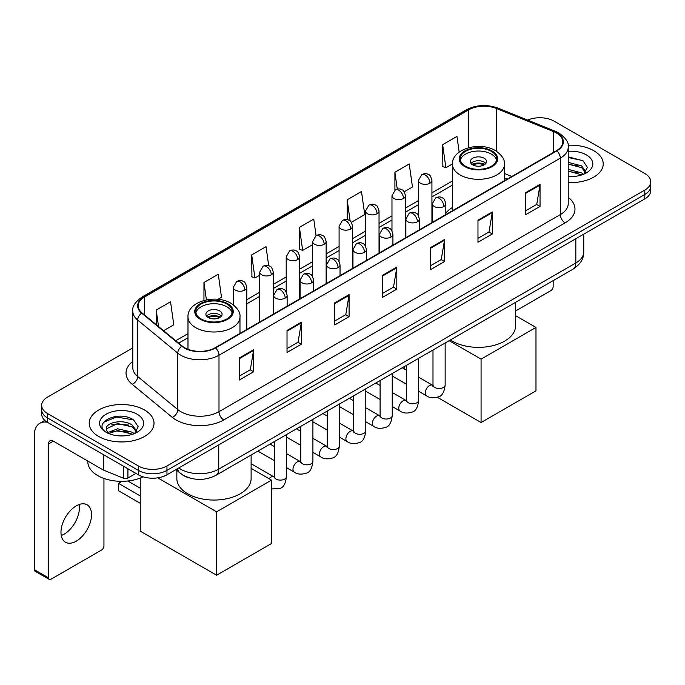 <?xml version="1.0" encoding="UTF-8"?>
<svg xmlns="http://www.w3.org/2000/svg" width="685" height="685" viewBox="0 0 685 685"><rect width="100%" height="100%" fill="white"/><g stroke="black" fill="none" stroke-linecap="round" stroke-linejoin="round"><path stroke-width="1.03" d="M452.46 207.435A35.783 20.661 0 0 0 445.815 213.155M507.037 179.222L504.443 178.168M189.762 478.019A20.25 11.696 180 0 1 181.585 474.191M132.787 347.886L47.616 397.06A20.25 11.696 0 0 0 41.682 405.332L41.682 414.151A20.25 11.696 0 0 0 47.616 422.414L138.319 474.782A20.25 11.696 0 0 0 166.96 474.782L644.816 198.898A20.25 11.696 0 0 0 650.75 190.627L650.75 186.217A20.25 11.696 0 0 1 644.816 194.48A20.25 11.696 0 0 0 650.75 186.217L650.75 181.808A20.25 11.696 0 0 0 644.816 173.536L554.114 121.168A20.25 11.696 0 0 0 527.647 120.089M41.682 405.332A20.25 11.696 0 0 0 47.616 413.594L138.319 465.963A20.25 11.696 0 0 0 166.96 465.963L166.96 470.372L644.816 194.48L166.96 470.372A20.25 11.696 0 0 1 138.319 470.372A20.25 11.696 0 0 0 166.96 470.372L166.96 474.782M47.616 413.594L47.616 418.004L138.319 470.372L47.616 418.004A20.25 11.696 0 0 1 41.682 409.741A20.25 11.696 0 0 0 47.616 418.004L47.616 422.414M593.741 150.666A32.409 18.709 0 0 0 568.096 145.246A32.409 18.709 0 0 1 593.741 150.666A32.409 18.709 0 0 1 603.228 163.895A32.409 18.709 0 0 0 593.741 150.666M144.526 410.015A32.409 18.709 0 0 0 109.206 405.957A32.409 18.709 0 0 0 89.204 423.244A32.409 18.709 0 0 0 98.7 436.473A32.409 18.709 0 0 0 134.012 440.524A32.409 18.709 0 0 0 154.014 423.244A32.409 18.709 0 0 0 144.526 410.015A32.409 18.709 0 0 0 109.206 405.957A32.409 18.709 0 0 0 89.204 423.244A32.409 18.709 0 0 0 98.7 436.473A32.409 18.709 0 0 0 134.012 440.524A32.409 18.709 0 0 0 154.014 423.244A32.409 18.709 0 0 0 144.526 410.015M556.503 133.018A21.603 12.476 180 0 1 562.83 141.838A21.603 12.476 180 0 1 556.503 150.657L215.176 347.723A21.603 12.476 180 0 1 182.201 346.062L142.095 312.985A21.603 12.476 180 0 1 138.19 305.835A21.603 12.476 180 0 1 144.518 297.016L468.668 109.865A21.603 12.476 180 0 1 496.342 108.47L553.617 131.623A21.603 12.476 180 0 1 556.503 133.018M556.888 132.804A22.143 12.784 0 0 0 553.925 131.366L496.651 108.213A22.143 12.784 0 0 0 468.292 109.643L144.133 296.793A22.143 12.784 0 0 0 141.658 313.165L181.765 346.233A22.143 12.784 0 0 0 215.561 347.946L556.888 150.88A22.143 12.784 0 0 0 556.888 132.804M239.288 358.007L239.288 380.055L253.604 371.784L253.604 349.735L239.288 358.007M239.288 376.142L250.316 369.772L253.544 350.472A5.403 3.117 -120 0 0 253.604 349.735M250.222 369.832L253.604 371.784M287.024 330.444L287.024 352.492L301.34 344.221L301.34 322.173L287.024 330.444M287.024 348.579L298.052 342.209L301.289 322.909A5.403 3.117 -120 0 0 301.34 322.173M297.958 342.269L301.34 344.221M334.759 302.881L334.759 324.93L349.085 316.667L349.085 294.61L334.759 302.881M334.759 321.017L345.788 314.655L349.025 295.346A5.403 3.117 -120 0 0 349.085 294.61M345.694 314.706L349.085 316.667M525.712 192.639L525.712 214.688L540.037 206.416L540.037 184.368L525.712 192.639M525.712 210.774L536.74 204.404L539.977 185.104A5.403 3.117 -120 0 0 540.037 184.368M536.646 204.464L540.037 206.416M477.976 220.202L477.976 242.25L492.292 233.979L492.292 211.93L477.976 220.202M477.976 238.337L489.004 231.967L492.241 212.667A5.403 3.117 -120 0 0 492.292 211.93M488.91 232.027L492.292 233.979M430.24 247.756L430.24 269.813L444.556 261.542L444.556 239.493L430.24 247.756M430.24 265.9L441.268 259.529L444.496 240.221A5.403 3.117 -120 0 0 444.556 239.493M441.166 259.581L444.556 261.542M382.495 275.319L382.495 297.367L396.82 289.104L396.82 267.056L382.495 275.319M382.495 293.463L393.533 287.092L396.761 267.784A5.403 3.117 -120 0 0 396.82 267.056M393.43 287.143L396.82 289.104M568.233 182.544A32.409 18.709 0 0 0 603.228 163.895A32.409 18.709 0 0 1 568.233 182.544M166.96 465.963L644.816 190.07A20.25 11.696 0 0 0 650.75 181.808M217.924 299.328L221.512 297.256L218.284 274.223L203.959 282.485L203.959 300.441M163.578 330.701L173.776 324.818L170.539 301.777L156.223 310.048L156.223 324.63M351.311 222.317L364.728 214.576L361.492 191.535L347.175 199.806L347.175 219.645M404.21 191.783L412.464 187.014L409.228 163.972L394.911 172.243L394.911 190.156M459.173 152.113L456.972 136.409L442.647 144.681L442.878 166.601M268.691 265.686L266.02 246.66L251.695 254.923L251.926 276.843M316.076 235.649L313.756 219.097L299.431 227.369L299.662 249.28M299.431 227.369L302.667 250.402L312.634 244.648M302.667 250.402L299.431 249.194M347.175 199.806L350.155 221.075M394.911 172.243L397.283 189.128M442.647 144.681L445.884 167.722L452.468 163.92M445.884 167.722L442.647 166.506M251.695 254.923L254.931 277.964L259.743 275.182M254.931 277.964L251.695 276.757M203.959 282.485L206.399 299.867M156.223 310.048L158.535 326.539M568.233 176.37L572.258 176.567M568.233 169.366L581.616 172.894L583.397 174.324M568.233 171.113L581.933 174.863M568.233 162.362L581.616 165.89L585.992 171.944M568.233 164.117L581.616 167.637L585.649 172.397M568.233 176.507A22.006 12.707 0 0 0 586.386 172.877A22.006 12.707 0 0 0 586.386 154.904A22.006 12.707 0 0 0 568.233 151.274M583.92 174.101L587.37 167.337L583.003 160.761L568.233 156.831M568.233 157.507L582.704 160.564M568.233 164.511L577.832 165.71M568.233 171.515L577.832 172.714M515.582 310.99L550.774 290.671A3.374 1.952 120 0 0 553.163 286.544L553.163 280.636M491.342 151.351A18.23 10.523 0 0 0 471.477 149.065A18.23 10.523 0 0 0 460.226 158.792A18.23 10.523 0 0 0 465.56 166.232A18.23 10.523 0 0 0 485.425 168.519A18.23 10.523 0 0 0 496.676 158.792A18.23 10.523 0 0 0 491.342 151.351M496.522 160.17A18.23 10.523 0 0 0 491.342 154.108A18.23 10.523 0 0 0 472.599 151.582A18.23 10.523 0 0 0 460.38 160.17M450.396 339.966A37.136 21.44 0 0 0 452.194 341.087A37.136 21.44 0 0 0 492.661 345.728A37.136 21.44 0 0 0 515.582 325.923L515.582 302.325M484.184 158.244A8.1 4.675 0 0 0 475.347 157.225A8.1 4.675 0 0 0 470.347 161.549A8.1 4.675 0 0 0 472.719 164.854A8.1 4.675 0 0 0 481.555 165.873A8.1 4.675 0 0 0 486.555 161.549A8.1 4.675 0 0 0 484.184 158.244M485.828 163.475A8.1 4.675 0 0 0 484.184 162.097A8.1 4.675 0 0 0 471.074 163.475M471.905 164.306A10.806 6.234 180 0 1 484.518 164.109L484.518 164.648M472.796 164.897A9.453 5.454 180 0 1 483.55 164.665L484.518 164.109M483.387 165.256L483.55 164.665M481.075 422.525L481.075 359.137L535.978 327.439L535.978 390.835L481.075 422.525L437.381 397.3M404.698 369.155L404.698 366.347M481.075 359.137L449.129 340.693M515.582 315.665L535.978 327.439M226.872 304.037A18.23 10.523 0 0 0 207.007 301.76A18.23 10.523 0 0 0 195.756 311.478A18.23 10.523 0 0 0 201.09 318.919A18.23 10.523 0 0 0 220.955 321.205A18.23 10.523 0 0 0 232.215 311.478A18.23 10.523 0 0 0 226.872 304.037M232.052 312.857A18.23 10.523 0 0 0 226.872 306.794A18.23 10.523 0 0 0 208.129 304.268A18.23 10.523 0 0 0 195.91 312.857M176.85 470.389L176.85 478.618A37.136 21.44 0 0 0 187.724 493.774A37.136 21.44 0 0 0 228.191 498.423A37.136 21.44 0 0 0 251.112 478.618L251.112 455.02M219.714 310.93A8.1 4.675 0 0 0 210.886 309.92A8.1 4.675 0 0 0 205.885 314.235A8.1 4.675 0 0 0 208.257 317.54A8.1 4.675 0 0 0 217.085 318.559A8.1 4.675 0 0 0 222.086 314.235A8.1 4.675 0 0 0 219.714 310.93M221.366 316.17A8.1 4.675 0 0 0 219.714 314.792A8.1 4.675 0 0 0 206.605 316.17M207.435 316.992A10.806 6.234 180 0 1 220.056 316.795L220.056 317.335M208.326 317.583A9.453 5.454 180 0 1 219.08 317.36L220.056 316.795M218.917 317.943L219.08 317.36M140.228 503.287L118.505 490.743L118.505 483.353L140.228 495.897M216.606 575.22L216.606 511.823L271.508 480.134L271.508 543.522L216.606 575.22L140.228 531.123L140.228 478.087M216.606 511.823L157.73 477.83M251.112 468.36L271.508 480.134M127.778 480.99L140.228 488.182M122.041 481.315L118.505 483.353M79.143 504.528A21.603 12.476 -60 0 1 64.142 534.154A21.603 12.476 -60 0 1 61.256 535.507M76.258 541.15A21.603 12.476 120 0 0 90.369 522.116A21.603 12.476 120 0 0 87.064 504.802A21.603 12.476 120 0 0 76.258 505.872A21.603 12.476 120 0 0 62.147 524.907A21.603 12.476 120 0 0 65.46 542.22A21.603 12.476 120 0 0 76.258 541.15M127.932 468.788L127.932 478.019L135.93 473.403M47.385 422.285A27.006 15.592 -120 0 0 39.841 423.287A27.006 15.592 -120 0 0 34.25 435.643L34.25 569.595L48.575 577.866L48.575 443.914A6.747 3.896 60 0 1 49.971 440.823A6.747 3.896 60 0 1 53.344 441.157L103.264 469.978L103.264 454.54M48.575 577.866A3.374 1.952 120 0 0 49.269 579.407L34.952 571.144A3.374 1.952 -60 0 1 34.25 569.595M49.269 579.407A3.374 1.952 120 0 0 50.955 579.245L101.56 550.029A3.374 1.952 120 0 0 103.949 545.894L103.949 478.438M127.932 478.019A3.374 1.952 180 0 1 123.608 478.241L103.709 470.193A3.374 1.952 180 0 1 103.264 469.978M87.851 461.082L87.851 461.827A33.753 19.488 0 0 0 97.741 475.613A33.753 19.488 0 0 0 143.139 476.837M117.948 435.771L123.043 435.925M107.836 432.543L117.657 428.793L132.402 432.244L134.183 433.673M108.744 433.485L117.657 430.548L132.719 434.213M107.99 433.22L106.415 429.529A15.258 8.811 0 0 0 108.872 433.605M136.777 431.293L132.402 425.239C123.24 418.407 104.394 422.628 106.415 429.529L106.355 428.853M106.449 429.743L106.869 428.604L117.657 423.544L132.402 426.995L136.435 431.747M134.705 433.459L138.156 426.686L133.789 420.11C118.351 409.013 90.908 423.638 106.757 432.612L107.536 433.091M137.171 414.254A22.006 12.707 0 0 0 106.047 414.254A22.006 12.707 0 0 0 106.047 432.226A22.006 12.707 0 0 0 137.171 432.226A22.006 12.707 0 0 0 137.171 414.254M103.538 422.32L116.459 417.019L133.489 419.914M111.612 424.897L116.459 424.015L128.617 425.06M111.612 431.901L116.459 431.019L128.617 432.064M178.751 467.975A27.006 15.592 0 0 0 180.566 469.131A27.006 15.592 0 0 0 218.755 469.131L575.837 262.971A27.006 15.592 0 0 0 583.748 251.952C583.945 258.647 580.375 264.384 573.037 269.154L215.963 475.313A13.503 7.792 60 0 0 218.755 469.131L218.755 444.882M575.837 238.722L575.837 262.971A13.503 7.792 60 0 1 573.037 269.154M177.655 468.608A13.503 9.033 129.5 0 0 180.009 473.001L175.908 469.619M644.816 198.898L644.816 190.07M138.319 474.782L138.319 465.963M568.233 197.4A33.753 19.488 180 0 1 565.099 222.873L223.772 419.939A6.747 3.896 60 0 1 218.994 411.668L560.321 214.602A27.006 15.592 0 0 0 568.233 203.582L568.233 147.129A27.006 15.592 180 0 1 560.321 158.158A6.747 3.896 -120 0 0 556.888 150.88M223.772 419.939A33.753 19.488 180 0 1 176.028 419.939A33.753 19.488 180 0 1 172.252 417.336L132.145 384.259A33.753 19.488 180 0 1 132.787 361.389M180.806 411.668A27.006 15.592 0 0 0 218.994 411.668L218.994 355.224A27.006 15.592 180 0 1 177.783 353.135L137.676 320.066A27.006 15.592 180 0 1 132.787 311.127L132.787 367.571A27.006 15.592 0 0 0 137.676 376.519L177.783 409.587A27.006 15.592 0 0 0 180.806 411.668M568.233 147.129C569.132 142.917 566.033 138.207 558.926 133.018L555.372 131.297A6.747 3.16 112 0 0 553.925 131.366M555.372 131.297L498.098 108.136C486.915 104.18 476.298 104.754 466.254 109.865A6.747 3.896 60 0 1 468.292 109.643M144.133 296.793A6.747 3.896 -120 0 0 142.095 297.007C135.091 302.051 131.982 306.752 132.787 311.127M141.658 313.165A6.747 4.512 129.5 0 0 137.676 320.066L137.676 376.519A6.747 4.512 -50.5 0 1 132.145 384.259M498.098 108.136A6.747 3.16 112 0 0 496.651 108.213M181.765 346.233A6.747 4.512 129.5 0 0 177.783 353.135L177.783 409.587A6.747 4.512 -50.5 0 1 172.252 417.336M215.561 347.946A6.747 3.896 60 0 1 218.994 355.224L560.321 158.158L560.321 214.602A6.747 3.896 60 0 0 565.099 222.873M144.518 297.016L144.518 314.989M553.617 131.623L553.617 152.327M496.342 108.47L496.342 151.154M511.815 176.465L504.443 173.485M468.668 109.865L468.668 147.686M452.46 180.968L431.927 192.819M418.424 200.611L405.477 208.086M391.974 215.886L379.036 223.353M365.533 231.153L352.587 238.628M339.084 246.42L326.137 253.895M312.634 261.687L299.696 269.162M286.193 276.963L273.246 284.429M259.743 292.23L246.797 299.705M187.99 333.655L175.737 340.728M382.495 276.021L396.761 267.784M430.24 248.458L444.496 240.221M477.976 220.895L492.241 212.667M525.712 193.333L539.977 185.104M334.759 303.583L349.025 295.346M287.024 331.146L301.289 322.909M239.288 358.7L253.544 350.472M464.85 166.643A19.24 11.106 0 0 0 492.053 166.643A19.24 11.106 0 0 0 492.053 150.94A19.24 11.106 0 0 0 464.85 150.94A19.24 11.106 0 0 0 464.85 166.643M504.443 180.72L504.443 164.306A25.996 15.01 180 0 1 488.396 178.168A25.996 15.01 180 0 1 460.072 174.915A25.996 15.01 180 0 1 452.46 164.306L452.46 210.732M200.38 319.338A19.24 11.106 0 0 0 227.591 319.338A19.24 11.106 0 0 0 227.591 303.626A19.24 11.106 0 0 0 200.38 303.626A19.24 11.106 0 0 0 200.38 319.338M239.973 333.407L239.973 316.992A25.996 15.01 180 0 1 223.926 330.855A25.996 15.01 180 0 1 195.602 327.601A25.996 15.01 180 0 1 187.99 316.992L187.99 349.307M443.837 206.502A6.747 3.896 0 0 0 445.815 203.745C444.745 199.84 443.683 197.922 442.613 197.999C440.66 196.621 438.349 196.586 435.694 197.897A6.747 3.896 60 0 1 439.068 198.23A6.747 3.896 -120 0 1 443.837 206.502A6.747 3.896 0 0 1 434.29 206.502A6.747 3.896 0 0 1 432.312 203.745L435.694 197.897M418.698 391.272L426.481 395.767A6.079 3.511 -60 0 1 425.548 390.895A6.079 3.511 -60 0 1 429.521 385.544A6.079 3.511 -60 0 1 429.786 385.398A6.079 3.511 -60 0 1 432.56 385.235L418.698 377.238M433.34 385.852L432.8 386.297L432.988 384.987A6.079 3.511 -0 0 0 434.769 387.47A6.079 3.511 -0 0 0 443.084 387.624A6.079 3.511 -0 0 0 445.147 384.987C444.308 392.043 442.125 395.99 438.588 396.812C433.511 398.353 429.478 398.011 426.481 395.767M417.396 221.769A6.747 3.896 0 0 0 419.374 219.012C418.304 215.107 417.233 213.198 416.172 213.266C414.211 211.888 411.908 211.853 409.245 213.163A6.747 3.896 60 0 1 412.618 213.497A6.747 3.896 -120 0 1 417.396 221.769A6.747 3.896 0 0 1 407.849 221.769A6.747 3.896 0 0 1 405.871 219.012L409.245 213.163M392.248 406.539L400.031 411.034A6.079 3.511 -60 0 1 399.107 406.162A6.079 3.511 -60 0 1 403.071 400.811A6.079 3.511 -60 0 1 403.345 400.665A6.079 3.511 -60 0 1 406.111 400.511L392.248 392.505M406.89 401.119L406.351 401.573L406.548 400.254A6.079 3.511 -0 0 0 408.328 402.737A6.079 3.511 -0 0 0 416.643 402.891A6.079 3.511 -0 0 0 418.698 400.254C417.867 407.318 415.675 411.257 412.139 412.079C407.061 413.629 403.028 413.278 400.031 411.034M390.947 237.036A6.747 3.896 0 0 0 392.925 234.279C391.854 230.383 390.784 228.465 389.722 228.542C387.77 227.163 385.458 227.129 382.795 228.439A6.747 3.896 60 0 1 386.177 228.773A6.747 3.896 -120 0 1 390.947 237.036A6.747 3.896 0 0 1 381.399 237.036A6.747 3.896 0 0 1 379.421 234.279L382.795 228.439M365.807 421.806L373.59 426.301A6.079 3.511 -60 0 1 372.657 421.429A6.079 3.511 -60 0 1 376.63 416.078A6.079 3.511 -60 0 1 376.896 415.932A6.079 3.511 -60 0 1 379.661 415.778L365.807 407.772M380.449 416.386L379.901 416.84L380.098 415.53A6.079 3.511 -0 0 0 381.879 418.004A6.079 3.511 -0 0 0 390.193 418.158A6.079 3.511 -0 0 0 392.248 415.53C391.418 422.585 389.234 426.524 385.698 427.354C380.62 428.896 376.579 428.545 373.59 426.301M364.497 252.303A6.747 3.896 0 0 0 366.475 249.554C365.405 245.65 364.343 243.732 363.273 243.809C361.32 242.43 359.008 242.396 356.354 243.706A6.747 3.896 60 0 1 359.728 244.04A6.747 3.896 -120 0 1 364.497 252.303A6.747 3.896 0 0 1 354.95 252.303A6.747 3.896 0 0 1 352.972 249.554L356.354 243.706M339.358 437.073L347.141 441.568A6.079 3.511 -60 0 1 346.208 436.705A6.079 3.511 -60 0 1 350.181 431.344A6.079 3.511 -60 0 1 350.446 431.199A6.079 3.511 -60 0 1 353.22 431.045L339.358 423.047M353.999 431.661L353.46 432.107L353.648 430.796A6.079 3.511 -0 0 0 355.429 433.28A6.079 3.511 -0 0 0 363.744 433.425A6.079 3.511 -0 0 0 365.807 430.796C364.968 437.852 362.785 441.791 359.248 442.621C354.171 444.163 350.138 443.812 347.141 441.568M338.056 267.578A6.747 3.896 0 0 0 340.034 264.821C338.964 260.916 337.893 258.998 336.832 259.076C334.871 257.697 332.567 257.663 329.905 258.973A6.747 3.896 60 0 1 333.278 259.307A6.747 3.896 -120 0 1 338.056 267.578A6.747 3.896 0 0 1 328.509 267.578A6.747 3.896 0 0 1 326.531 264.821L329.905 258.973M312.908 452.348L320.691 456.844A6.079 3.511 -60 0 1 319.767 451.972A6.079 3.511 -60 0 1 323.731 446.62A6.079 3.511 -60 0 1 324.005 446.474A6.079 3.511 -60 0 1 326.771 446.312L312.908 438.314M327.55 446.928L327.01 447.373L327.207 446.063A6.079 3.511 -0 0 0 328.98 448.547A6.079 3.511 -0 0 0 337.303 448.692A6.079 3.511 -0 0 0 339.358 446.063C338.527 453.119 336.335 457.058 332.799 457.888C327.721 459.429 323.688 459.078 320.691 456.844M311.606 282.845A6.747 3.896 0 0 0 313.584 280.088C312.514 276.183 311.444 274.274 310.382 274.342C308.421 272.964 306.118 272.93 303.455 274.24A6.747 3.896 60 0 1 306.837 274.574A6.747 3.896 -120 0 1 311.606 282.845A6.747 3.896 0 0 1 302.059 282.845A6.747 3.896 0 0 1 300.081 280.088L303.455 274.24M286.458 467.615L294.25 472.111A6.079 3.511 -60 0 1 293.317 467.238A6.079 3.511 -60 0 1 297.29 461.887A6.079 3.511 -60 0 1 297.555 461.741A6.079 3.511 -60 0 1 300.321 461.587L286.458 453.581M301.109 462.195L300.561 462.649L300.758 461.33A6.079 3.511 -0 0 0 302.539 463.813A6.079 3.511 -0 0 0 310.853 463.968A6.079 3.511 -0 0 0 312.908 461.33C312.077 468.386 309.894 472.333 306.358 473.155C301.28 474.705 297.239 474.354 294.25 472.111M285.157 298.112A6.747 3.896 0 0 0 287.135 295.355C286.065 291.45 285.003 289.541 283.933 289.609C281.98 288.239 279.668 288.205 277.014 289.507A6.747 3.896 60 0 1 280.388 289.849A6.747 3.896 -120 0 1 285.157 298.112A6.747 3.896 0 0 1 275.61 298.112A6.747 3.896 0 0 1 273.632 295.355L277.014 289.507M269.008 478.687A6.079 3.511 -60 0 1 270.84 477.154A6.079 3.511 -60 0 1 271.106 477.008A6.079 3.511 -60 0 1 273.88 476.854L251.112 463.711M274.659 477.462L274.12 477.916L274.308 476.606A6.079 3.511 -0 0 0 276.089 479.08A6.079 3.511 -0 0 0 284.403 479.235A6.079 3.511 -0 0 0 286.458 476.606C285.628 483.661 283.444 487.6 279.908 488.422L271.508 488.97M429.949 183.212A6.747 3.896 0 0 0 431.927 180.455C430.856 176.55 429.786 174.641 428.724 174.709C426.764 173.331 424.46 173.296 421.797 174.606A6.747 3.896 60 0 1 425.179 174.94A6.747 3.896 -120 0 1 429.949 183.212A6.747 3.896 0 0 1 420.402 183.212A6.747 3.896 0 0 1 418.424 180.455L421.797 174.606M403.499 198.479A6.747 3.896 0 0 0 405.477 195.722C404.407 191.817 403.345 189.908 402.275 189.976C400.323 188.606 398.011 188.572 395.356 189.873A6.747 3.896 60 0 1 398.73 190.207A6.747 3.896 -120 0 1 403.499 198.479A6.747 3.896 0 0 1 393.952 198.479A6.747 3.896 0 0 1 391.974 195.722L395.356 189.873M377.058 213.746A6.747 3.896 0 0 0 379.036 210.989C377.966 207.093 376.896 205.175 375.825 205.252C373.873 203.873 371.57 203.839 368.907 205.149A6.747 3.896 60 0 1 372.28 205.483A6.747 3.896 -120 0 1 377.058 213.746A6.747 3.896 0 0 1 367.511 213.746A6.747 3.896 0 0 1 365.533 210.989L368.907 205.149M350.609 229.021A6.747 3.896 0 0 0 352.587 226.264C351.516 222.36 350.446 220.442 349.384 220.519C347.423 219.14 345.12 219.106 342.457 220.416A6.747 3.896 60 0 1 345.839 220.75A6.747 3.896 -120 0 1 350.609 229.021A6.747 3.896 0 0 1 341.061 229.021A6.747 3.896 0 0 1 339.084 226.264L342.457 220.416M324.159 244.288A6.747 3.896 0 0 0 326.137 241.531C325.067 237.626 324.005 235.708 322.935 235.786C320.982 234.407 318.671 234.373 316.016 235.683A6.747 3.896 60 0 1 319.39 236.017A6.747 3.896 -120 0 1 324.159 244.288A6.747 3.896 0 0 1 314.612 244.288A6.747 3.896 0 0 1 312.634 241.531L316.016 235.683M297.718 259.555A6.747 3.896 0 0 0 299.696 256.798C298.626 252.893 297.555 250.984 296.485 251.052C294.533 249.674 292.23 249.64 289.567 250.95A6.747 3.896 60 0 1 292.94 251.284A6.747 3.896 -120 0 1 297.718 259.555A6.747 3.896 0 0 1 288.171 259.555A6.747 3.896 0 0 1 286.193 256.798L289.567 250.95M271.269 274.822A6.747 3.896 0 0 0 273.246 272.065C272.176 268.169 271.106 266.251 270.044 266.328C268.083 264.949 265.78 264.915 263.117 266.225A6.747 3.896 60 0 1 266.491 266.559A6.747 3.896 -120 0 1 271.269 274.822A6.747 3.896 0 0 1 261.721 274.822A6.747 3.896 0 0 1 259.743 272.065L263.117 266.225M244.819 290.097A6.747 3.896 0 0 0 246.797 287.34C245.727 283.436 244.665 281.518 243.595 281.595C241.642 280.216 239.33 280.182 236.676 281.492A6.747 3.896 60 0 1 240.05 281.826A6.747 3.896 -120 0 1 244.819 290.097A6.747 3.896 0 0 1 235.272 290.097A6.747 3.896 0 0 1 233.294 287.34L236.676 281.492M48.575 443.914L53.344 441.157M103.709 454.806L103.709 470.193M123.608 478.241L123.608 466.288M215.963 475.313C205.098 480.776 194.232 480.776 183.366 475.313L180.009 473.001M583.748 251.952L583.748 234.15M466.254 109.865L142.095 297.007M452.46 185.078L431.927 196.929M418.424 204.721L405.477 212.196M391.974 219.996L379.036 227.463M365.533 235.263L352.587 242.738M339.084 250.53L326.137 258.005M312.634 265.797L299.696 273.272M286.193 281.073L273.246 288.539M259.743 296.34L246.797 303.815M187.99 337.765L178.674 343.142M507.183 179.136L504.443 178.023M504.443 164.306C505.016 159.725 502.011 155.161 495.435 150.606C480.108 141.119 451.561 148.731 452.46 164.306M239.973 316.992C240.546 312.42 237.541 307.848 230.965 303.292C215.638 293.805 187.091 301.417 187.99 316.992M445.147 342.997L445.147 384.987M445.815 214.568L445.815 203.745M406.548 384.251L392.248 375.996M432.988 350.009L432.988 384.987M432.312 222.36L432.312 203.745M406.548 370.217L402.266 367.751M418.698 358.264L418.698 400.254M419.374 229.835L419.374 219.012M380.098 399.518L365.807 391.272M406.548 365.285L406.548 400.254M405.871 237.626L405.871 219.012M380.098 385.492L375.817 383.018M392.248 373.53L392.248 415.53M392.925 245.102L392.925 234.279M353.648 414.793L339.358 406.539M380.098 380.552L380.098 415.53M379.421 252.893L379.421 234.279M353.648 400.759L349.376 398.285M365.807 388.806L365.807 430.796M366.475 260.368L366.475 249.554M327.207 430.06L312.908 421.806M353.648 395.819L353.648 430.796M352.972 268.169L352.972 249.554M327.207 416.026L322.926 413.56M339.358 404.073L339.358 446.063M340.034 275.635L340.034 264.821M300.758 445.327L286.458 437.073M327.207 411.086L327.207 446.063M326.531 283.436L326.531 264.821M300.758 431.293L296.477 428.827M312.908 419.34L312.908 461.33M313.584 290.911L313.584 280.088M274.308 460.594L257.877 451.115M300.758 426.353L300.758 461.33M300.081 298.703L300.081 280.088M274.308 446.569L270.036 444.094M286.458 434.607L286.458 476.606M287.135 306.178L287.135 295.355M274.308 441.628L274.308 476.606M273.632 313.97L273.632 295.355M431.927 222.582L431.927 180.455M418.424 215.561L418.424 180.455M405.477 237.849L405.477 195.722M391.974 230.836L391.974 195.722M379.036 253.125L379.036 210.989M365.533 246.103L365.533 210.989M352.587 268.392L352.587 226.264M339.084 261.37L339.084 226.264M326.137 283.658L326.137 241.531M312.634 276.637L312.634 241.531M299.696 298.925L299.696 256.798M286.193 291.913L286.193 256.798M273.246 314.201L273.246 272.065M259.743 321.993L259.743 272.065M246.797 329.468L246.797 287.34M233.294 304.825L233.294 287.34M39.841 423.287L44.825 420.402"/></g></svg>
